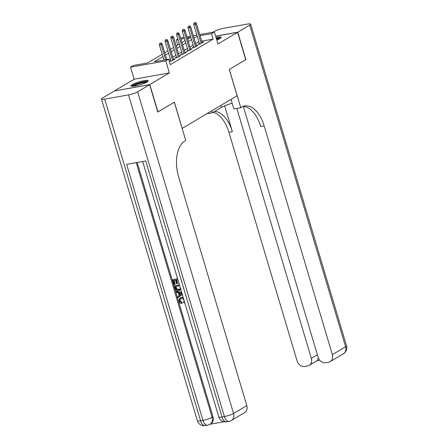 <?xml version="1.0" encoding="UTF-8"?>
<svg xmlns="http://www.w3.org/2000/svg" width="448" height="448" viewBox="0 0 448 448"><rect width="100%" height="100%" fill="white"/><g stroke="black" fill="none" stroke-linecap="round" stroke-linejoin="round"><path stroke-width="0.67" d="M216.815 40.029A9.038 1.529 -16.6 0 0 219.946 38.556A9.038 1.529 -16.6 0 0 221.172 37.302A9.038 1.529 -16.6 0 0 216.031 37.408M132.16 84.638A9.038 1.529 -16.6 0 0 130.939 85.898A9.038 1.529 -16.6 0 0 137.491 85.473A9.038 1.529 -16.6 0 0 147.034 81.99A9.038 1.529 -16.6 0 0 148.254 80.735A9.038 1.529 -16.6 0 0 141.697 81.161A9.038 1.529 -16.6 0 0 132.16 84.638M177.789 45.002L176.277 39.934L177.845 38.998M114.548 90.955L149.794 84.599L169.383 72.929L165.794 60.894L130.525 67.189L133.386 65.481L147.683 62.933L162.198 54.286M169.383 72.929L134.114 79.223L114.526 90.888M134.114 79.223L130.525 67.189M182.157 128.425L237.121 95.715L229.292 69.457L245.734 59.662L237.58 32.312L215.678 36.215M182.218 128.414L174.39 102.155L157.758 111.983M157.948 111.95L149.794 84.599M199.377 43.456L197.876 44.352L200.262 43.926L203.689 41.882L202.014 42.179M193.659 46.861L192.158 47.757L194.544 47.331L197.971 45.287L196.297 45.584M187.942 50.271L186.441 51.162L188.821 50.736L192.254 48.692L190.579 48.994M182.218 53.676L180.723 54.566L183.103 54.141L186.536 52.102L184.862 52.399M176.501 57.081L175 57.977L177.386 57.551L180.818 55.507L179.138 55.804M170.783 60.486L169.305 61.37L171.668 60.956L175.095 58.912L173.421 59.209M162.904 56.65L154.358 61.74L168.655 59.192L170.285 64.663L213.175 39.116L201.712 41.16M198.85 41.681L195.692 43.562M193.127 45.091L189.974 46.967M187.41 48.496L184.257 50.378M181.692 51.901L178.539 53.782M175.974 55.311L172.816 57.187M170.257 58.716L168.773 59.595M199.741 34.558L214.402 31.942L217.991 43.977L237.58 32.312M214.402 31.942L211.546 33.645L200.082 35.689M213.175 39.116L211.546 33.645M168.655 59.192L165.794 60.894M180.561 37.979L184.089 37.346M186.956 36.837L190.484 36.21M193.351 35.7L196.874 35.067M187.639 39.133L190.574 37.386L187.292 37.968M184.425 38.483L180.897 39.11M178.03 39.62L176.277 39.934M164.763 52.758L167.916 50.882M170.481 49.353L173.639 47.471M176.204 45.948L179.357 44.066M181.922 42.538L185.074 40.662M197.215 36.215L194.062 38.091M191.498 39.62L188.345 41.496M185.78 43.025L182.627 44.906M180.062 46.43L176.904 48.311M174.345 49.84L171.186 51.716M168.622 53.245L165.469 55.121M160.563 43.176L159.611 43.35L160.563 43.176L161.14 44.671L162.17 44.055L166.779 59.528M165.631 59.73L161.14 44.671L159.426 44.974L163.912 60.038M159.611 43.35L159.426 44.974M162.17 44.055L161.134 42.84M147.969 81.312A8.977 1.523 -16.6 0 0 139.423 82.729A8.977 1.523 -16.6 0 0 131.494 86.223M132.362 86.285A7.818 1.327 163.4 0 1 139.479 82.919A7.818 1.327 163.4 0 1 147.274 81.838M146.322 82.376A7.241 1.226 -16.6 0 0 139.67 83.563A7.241 1.226 -16.6 0 0 133.454 86.212M220.881 37.884A8.977 1.523 -16.6 0 0 216.3 38.293M216.362 38.511A7.818 1.327 163.4 0 1 220.186 38.41M219.24 38.948A7.241 1.226 -16.6 0 0 216.558 39.166M180.443 298.754L179.984 300.686L181.966 302.271L182.05 303.234L181.597 303.503C180.275 303.358 179.374 302.579 178.892 301.162L179.844 297.998L181.418 297.321L183.193 297.466M179.844 297.998L181.418 297.321M184.666 302.406L183.915 302.882M182.319 294.538L177.951 297.746L177.654 296.761L179.194 295.702L178.36 292.902L176.378 292.471L176.086 291.486L176.54 291.217L181.703 292.477M182.336 294.588L177.951 297.746M177.923 279.787L176.165 280.101L177.195 283.55L176.534 283.668L175.504 280.218L173.522 280.571L174.681 284.441L174.02 284.558L172.586 279.759L177.593 278.678M176.674 280.006L177.649 283.276L177.195 283.55M174.037 280.476L175.134 284.166L174.681 284.441M137.161 162.478L212.979 416.802A6.95 5.69 59.2 0 1 210.812 423.791L209.955 424.306A6.95 5.69 -120.8 0 0 212.117 417.312L212.979 416.802M210.078 424.234L224.056 421.736M180.813 289.486L178.892 290.69C177.066 291.026 175.801 290.186 175.095 288.17L174.395 285.818L179.396 284.738M180.88 289.716L180.029 290.287M149.626 84.7L114.358 90.989L102.402 98.112A6.95 1.176 -16.6 0 0 101.461 99.075A6.95 1.176 -16.6 0 0 104.692 99.131L128.52 94.881A6.95 1.176 -16.6 0 0 137.67 91.818L149.626 84.7L157.78 112.05L174.334 102.189L185.752 140.487L184.778 141.064A28.963 15.898 79.9 0 0 178.634 176.932L246.803 405.602A6.95 5.69 59.2 0 1 244.642 412.591L231.403 420.476A6.95 5.69 -120.8 0 0 233.565 413.487L246.803 405.602M137.67 91.818L233.565 413.487A6.95 1.176 163.4 0 1 224.414 416.55L222.034 416.976L145.706 160.955L126.644 164.354L202.966 420.375L200.586 420.801A6.95 1.176 163.4 0 1 197.355 420.745L101.461 99.075M172.586 279.759L177.643 278.858M174.395 285.818L179.452 284.917M179.726 285.846L175.33 286.63L175.734 287.98L176.602 289.458L178.629 289.766L179.62 289.425L180.331 288.282L180.13 287.174M175.84 286.535L177.061 289.19L179.816 289.285M175.734 287.98L176.193 287.711M176.602 289.458L177.061 289.19M178.629 289.766L179.088 289.492M176.086 291.486L181.826 292.891M180.886 293.451L179.105 293.065L179.771 295.305L182.078 293.714L180.886 293.451M179.676 293.188L180.219 294.997M183.809 299.544L181.238 298.514L180.197 298.883L179.525 300.961L179.984 300.686M179.525 300.961L181.507 302.546L181.966 302.271M184.61 302.21L183.842 302.926L183.394 302.03L184.178 300.77M180.958 297.59L183.378 298.082M181.507 302.546L181.597 303.503M237.748 32.206L245.907 59.562L229.348 69.423L240.766 107.716L241.735 107.139A28.963 15.898 -100.1 0 1 244.804 105.98A28.963 15.898 -100.1 0 1 264.186 125.972L332.354 354.642L345.598 346.758L249.704 25.088L237.748 32.206L215.656 36.148M211.814 110.785L212.408 112.773L221.357 107.442A13.031 2.206 163.4 0 1 232.142 103.208M212.408 112.773L206.802 113.775M240.766 107.716L233.856 108.948L230.994 99.361M236.818 108.422L311.338 358.389A6.95 5.69 -120.8 0 1 309.176 365.383A6.95 5.69 -120.8 0 1 307.574 365.977L304.763 366.475A6.95 5.69 -120.8 0 1 297.091 360.931L228.917 132.266A28.963 15.898 -100.1 0 0 213.114 112.353M214.514 111.518A28.963 15.898 -100.1 0 1 232.35 131.65L224.65 105.823M249.704 25.088A6.95 1.176 -16.6 0 0 250.645 24.125A6.95 1.176 -16.6 0 0 247.414 24.063L223.586 28.314A6.95 1.176 -16.6 0 0 214.435 31.377L213.102 32.172M243.365 106.467L318.108 357.185A6.95 5.69 -120.8 0 0 325.786 362.729L328.597 362.225A6.95 5.69 -120.8 0 0 330.193 361.637A6.95 5.69 -120.8 0 0 332.354 354.642M243.118 106.456A28.963 15.898 -100.1 0 1 260.758 126.588L264.186 125.972M309.176 365.383L317.05 360.696L318.31 358.226M166.281 39.771L165.329 39.945L166.281 39.771L166.858 41.261L167.888 40.65L173.6 59.808M172.57 60.418L166.858 41.261L165.144 41.569L170.962 61.085M165.329 39.945L165.144 41.569M167.888 40.65L166.852 39.43M171.998 36.366L171.046 36.534L171.998 36.366L172.575 37.856L173.606 37.246L179.318 56.398M178.287 57.014L172.575 37.856L170.862 38.164L176.68 57.674M171.046 36.534L170.862 38.164M173.606 37.246L172.575 36.025M177.722 32.962L176.764 33.13L177.722 32.962L178.298 34.451L179.323 33.835L185.035 52.993M184.005 53.603L178.298 34.451L176.579 34.754L182.398 54.27M176.764 33.13L176.579 34.754M179.323 33.835L178.293 32.62M183.439 29.551L182.487 29.725L183.439 29.551L184.016 31.046L185.046 30.43L190.753 49.588M189.728 50.198L184.016 31.046L182.297 31.349L188.115 50.865M182.487 29.725L182.297 31.349M185.046 30.43L184.01 29.215M189.157 26.146L188.205 26.314L189.157 26.146L189.734 27.636L190.764 27.026L196.476 46.178M195.446 46.794L189.734 27.636L188.02 27.944L193.833 47.454M188.205 26.314L188.02 27.944M190.764 27.026L189.728 25.805M194.874 22.742L193.922 22.91L194.874 22.742L195.451 24.231L196.482 23.621L202.194 42.773M201.163 43.389L195.451 24.231L193.738 24.539L199.556 44.05M193.922 22.91L193.738 24.539M196.482 23.621L195.446 22.4M104.692 99.131L200.586 420.801A6.95 3.814 79.9 0 0 205.24 425.6L207.62 425.174A6.95 3.814 -100.1 0 1 202.966 420.375A6.95 1.176 163.4 0 0 212.117 417.312L136.203 162.652M142.66 161.498L218.803 416.92A6.95 1.176 163.4 0 0 222.034 416.976A6.95 3.814 79.9 0 0 226.682 421.775L229.068 421.35A6.95 3.814 -100.1 0 1 224.414 416.55L128.52 94.881M232.35 131.65L228.917 132.266M311.338 358.389L317.391 354.788M345.598 346.758A6.95 5.69 59.2 0 1 343.431 353.746A6.95 6.95 0 0 0 346.539 345.789A6.95 1.176 163.4 0 1 345.598 346.758M220.763 105.454L221.357 107.442M218.803 416.92A6.95 6.95 0 0 0 226.682 421.775M229.068 421.35A6.95 6.95 0 0 0 231.403 420.476M197.355 420.745A6.95 6.95 0 0 0 205.24 425.6M207.62 425.174A6.95 6.95 0 0 0 209.955 424.306M184.341 302.63L183.887 302.904M330.193 361.637L343.431 353.746M346.539 345.789L250.645 24.125M316.842 360.819L319.816 360.287"/></g></svg>

